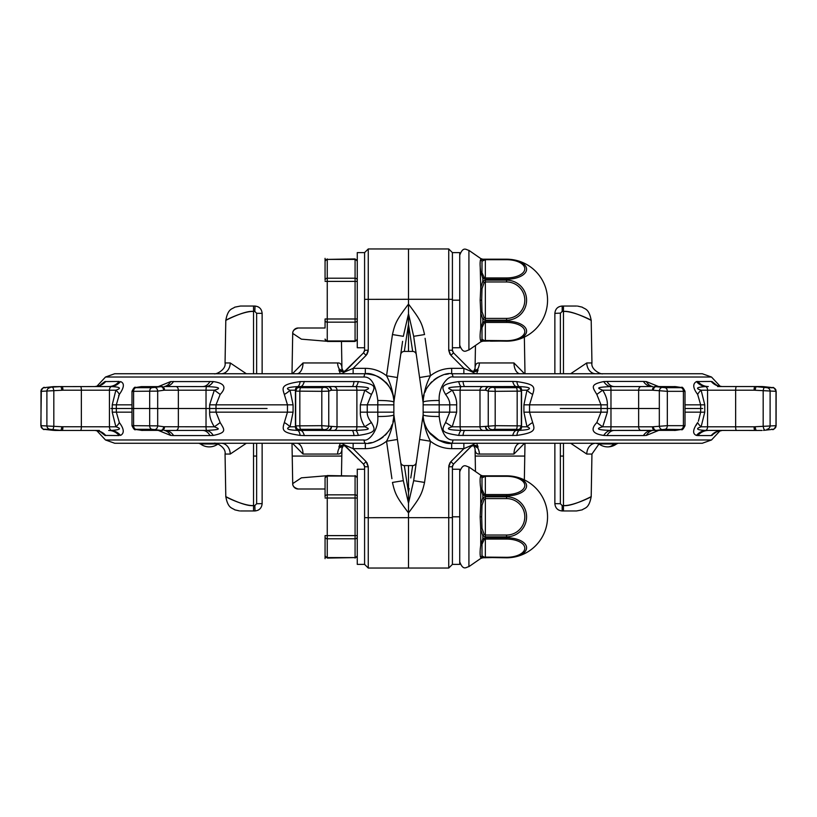 <?xml version="1.0" encoding="UTF-8"?>
<svg xmlns="http://www.w3.org/2000/svg" width="817" height="817" viewBox="0 0 817 817"><rect width="100%" height="100%" fill="white"/><g stroke="black" fill="none" stroke-linecap="round" stroke-linejoin="round"><path stroke-width="1.23" d="M45.691 387.483A3.656 1.062 -96.3 0 0 45.66 387.483L60.611 386.625L53.524 386.625A3.656 1.062 -96.3 0 0 53.493 386.625L108.681 386.543A14.635 13.777 90 0 0 119.119 381.447L104.933 381.59A14.635 14.206 71 0 1 98.714 385.93L94.874 386.543A14.635 14.41 90 0 0 105.801 381.447M165.197 386.543L206.568 386.584A14.635 9.998 96.2 0 0 213.278 381.58C224.593 383.153 226.881 387.442 220.161 394.448L216.005 404.834L287.461 404.834L284.336 394.448C282.09 387.432 280.793 384.47 300.166 381.58L358.336 381.58C376.065 384.296 375.84 386.216 371.449 394.448L367.242 404.834L377.801 404.834L377.811 400.514C375.759 384.531 371.143 376.698 363.963 377.025L105.495 377.025L114.727 373.737L214.085 373.737M304.322 381.447A14.635 4.953 90 0 1 300.564 386.543L301.483 386.543L299.267 387.483L300.779 387.697L322.562 387.697L327.974 386.543L355.814 386.584C368.937 387.013 371.929 388.218 364.791 390.199L360.328 404.834L360.328 412.166C360.103 416.445 361.584 421.327 364.791 426.801C369.172 428.802 372.225 429.609 355.814 430.416L297.837 430.416C287.768 429.987 285.164 428.782 290.025 426.801L293.078 412.166L293.078 404.834L290.025 390.199C284.898 388.412 287.502 387.207 297.837 386.584L352.066 386.543A14.635 2.594 90 0 0 354.037 381.447M133.569 391.118C131.466 391.251 131.476 391.323 133.59 391.333L157.681 391.118L163.666 390.26A3.656 2.482 81.8 0 0 160.908 386.625L141.545 386.625A3.656 2.665 -98.7 0 0 141.27 386.645L135.979 387.697L151.921 387.697L162.011 386.543A3.656 2.492 90 0 1 164.513 390.199L214.309 390.199A14.635 1.42 -146.5 0 1 220.161 394.448M53.493 386.625L45.66 387.483C44.629 389.117 44.669 384.235 40.85 391.333L61.796 390.26A3.656 0.817 83.9 0 0 60.611 386.625L62.092 386.543A3.656 0.827 90 0 1 62.919 390.199L115.871 390.199A14.635 5.249 -152.8 0 1 119.333 394.448L116.341 404.762M99.408 430.457L54.719 430.457M209.632 404.834L216.005 404.834L216.005 412.166L220.161 422.552C224.307 429.609 227.514 432.51 213.278 435.42A14.635 9.998 -96.2 0 0 206.568 430.416A3.656 0.633 -90 0 1 206.027 426.801L206.027 390.199A3.656 0.633 90 0 1 206.568 386.584C219.273 387.023 221.856 388.228 214.309 390.199L209.632 404.834L209.632 412.166C209.458 416.65 211.021 421.521 214.309 426.801C218.956 428.782 222.571 429.599 206.568 430.416L165.197 430.457M220.161 422.552A14.635 1.42 146.5 0 1 214.309 426.801L163.666 426.74A3.656 2.482 -81.8 0 1 160.908 430.375L141.545 430.375L160.908 430.375L151.921 429.303L135.979 429.303L141.545 430.375A3.656 2.665 98.7 0 1 141.27 430.355A3.656 2.665 98.7 0 1 141.004 430.293M360.328 404.834L367.242 404.834L367.242 412.166C367.027 415.21 368.426 418.672 371.449 422.552C375.207 429.66 377.597 432.55 358.336 435.42L354.037 435.553A14.635 2.594 -90 0 0 352.066 430.457L327.974 430.457L322.562 429.303L300.779 429.303L299.267 429.517L301.483 430.457L300.564 430.457A14.635 4.953 -90 0 1 304.322 435.553L300.166 435.42C282.457 432.693 281.722 430.804 284.336 422.552L287.461 412.166L287.461 404.834L293.078 404.834M108.681 386.543L111.439 386.584C120.283 387.023 121.753 388.228 115.871 390.199L112.235 404.834L112.235 412.166L115.871 426.801C121.835 428.598 120.354 429.803 111.439 430.416A3.656 2.349 -90 0 1 109.427 426.801L61.796 426.74A3.656 0.817 -83.9 0 1 60.611 430.375L53.493 430.375L60.611 430.375L50.031 429.303L44.2 429.303L53.524 430.375A3.656 1.062 96.3 0 1 53.493 430.375L45.66 429.517A3.656 1.062 96.3 0 1 45.64 429.507M112.235 404.834L116.341 404.834L116.341 412.166L119.333 422.552C124.113 428.945 124.511 433.224 120.528 435.42A14.635 13.971 -105.3 0 0 111.439 430.416L108.681 430.457A14.635 13.777 -90 0 1 119.119 435.553L104.944 435.42L100.246 431.754M96.672 430.579L94.874 430.457A14.635 14.41 -90 0 1 105.801 435.553L104.944 435.42A14.635 14.206 -71 0 0 98.714 431.07L100.511 431.836M45.66 429.517A3.656 1.062 96.3 0 0 45.691 429.517L44.2 429.303A3.656 3.564 -90 0 1 41.003 425.667L40.85 425.667C44.435 432.499 44.261 427.975 45.66 429.517L54.994 430.457M118.628 395.714L119.323 394.458C124.255 387.432 124.654 383.142 120.528 381.58L120.559 381.59M100.818 384.562L104.944 381.58M158.406 386.543L170.692 381.58L213.278 381.58M360.328 412.166L377.801 412.166L377.811 416.486C378.751 430.253 368.671 441.711 363.963 439.975L105.495 439.975L114.727 443.263L365.322 443.263C374.666 445.377 395.755 431.447 393.865 414.719L393.865 402.281C395.305 384.736 374.012 371.459 365.322 373.737L114.727 373.737M288.493 373.737L340.362 373.737L338.943 370.162A5.484 4.892 45 0 0 346.03 370.346L344.243 372.133A5.484 5.484 -90 0 1 340.362 373.737M164.34 430.457A14.635 10.631 -83.4 0 1 170.692 435.42L158.406 430.457M165.116 430.457A14.635 11.183 -90 0 1 173.592 435.553L170.692 435.42M202.82 430.457A14.635 9.447 -90 0 1 209.979 435.553L173.592 435.553M213.278 435.42L209.979 435.553M163.666 426.74L157.681 425.882L133.59 425.667C131.476 425.667 131.466 425.739 133.569 425.882M202.82 386.543A14.635 9.447 90 0 0 209.979 381.447M165.116 386.543A14.635 11.183 90 0 0 173.592 381.447M164.34 386.543A14.635 10.631 83.4 0 0 170.692 381.58M120.528 381.58A14.635 13.971 105.3 0 1 111.439 386.584A3.656 2.349 90 0 0 109.427 390.199L109.427 426.801L115.871 426.801A14.635 5.249 152.8 0 0 119.333 422.552L119.313 422.512M200.645 443.263L340.362 443.263L338.943 446.838L339.269 447.951A5.484 4.82 -69.1 0 1 344.968 445.97L344.325 445.796M391.006 389.832L391.353 390.567M393.14 395.908L393.712 399.401M393.845 400.636L393.743 398.645L393.845 400.636M353.138 373.737L353.138 368.344L366.108 355.375L363.514 352.852L364.586 350.268L363.514 352.852L344.243 372.133L353.138 368.344L365.322 368.344C373.267 368.426 380.334 370.908 386.543 375.769C389.995 382.213 392.395 389.78 393.733 398.482L393.865 402.281A10.978 7.271 2 0 1 393.865 402.679L394.172 400.126M341.966 370.315L341.935 368.355L341.966 370.315M292.466 443.263L303.036 454.048L337.625 454.048C340.485 454.242 341.925 452.434 341.935 448.645L341.966 446.685L341.935 448.666L343.16 445.806L341.935 448.666L341.465 475.545M401.065 464.996L400.708 462.442A3.656 3.656 -8.2 0 0 404.323 465.588L408.5 465.588L408.5 568.04L368.253 568.04L364.586 564.384L364.586 466.732L368.253 466.803L366.108 461.625L363.514 464.148L344.243 444.867L353.138 448.656L365.322 448.656C373.267 448.574 380.334 446.092 386.543 441.231L397.409 439.475L400.708 462.442A3.656 3.656 171.8 0 0 404.323 465.588L408.5 492.753L408.5 512.923C396.848 497.349 395.152 494.418 392.456 482.438L403.322 480.682L394.693 420.479M395.193 424.033L395.459 425.831L395.193 424.033M395.642 427.148L395.888 428.874L395.642 427.148M396.02 429.752L396.694 434.45L396.02 429.752M397.205 438.055L397.317 438.8L397.205 438.055M394.682 420.449L393.968 415.434M391.915 478.691L386.543 441.231C389.995 434.787 392.395 427.22 393.733 418.518L393.865 414.719A10.978 7.271 -2 0 0 393.865 414.321M393.712 417.64L393.559 418.845L393.712 417.64M393.723 417.538L393.59 418.692M366.108 461.625L353.138 448.656L353.138 443.263L365.781 443.263M368.549 443.08L371.541 442.579M374.84 441.629L378.057 440.261M378.884 439.832L380.906 438.627M381.304 438.361L383.112 437.044M385.226 435.185L386.901 433.398M388.535 431.325L389.78 429.436M391.098 426.985L392.068 424.687M392.936 421.929L393.723 417.507M377.811 400.514A14.635 1.767 0 0 1 393.865 402.281L394.335 398.972M364.586 347.756L357.274 347.756L357.274 252.616L364.586 252.616L368.253 248.96L364.586 252.616L364.586 299.359L408.5 299.288L408.5 304.077C420.152 319.651 421.848 322.582 424.544 334.562L413.678 336.318L419.591 377.525L416.292 354.558A3.656 3.656 -8.2 0 0 412.677 351.412L408.5 351.412L408.5 304.077C396.848 319.651 395.152 322.582 392.456 334.562L386.543 375.769L397.409 377.525L400.738 354.343L393.978 401.504L400.708 354.558A3.656 3.656 8.2 0 1 404.323 351.412L408.5 324.247L408.5 248.96L448.747 248.96L448.747 299.288L408.5 299.288L408.5 248.96L368.253 248.96L368.253 350.197L364.586 350.268L364.586 347.756L364.586 350.503L363.514 352.852L344.968 371.03A5.484 4.82 69.1 0 1 339.269 369.049L338.943 370.162M400.81 353.843L402.138 344.529L400.81 353.843M395.193 392.967L395.459 391.169M395.642 389.852L395.888 388.126M396.02 387.248L396.694 382.55L396.02 387.217M397.205 378.945L397.317 378.2M415.935 352.004L413.678 336.318L408.5 313.799L403.322 336.318L392.456 334.562L391.915 338.309L392.456 334.562M393.733 398.482A10.978 8.63 8.2 0 1 393.978 401.504L393.968 401.566M219.65 373.737L221.264 373.737A10.978 8.977 -90 0 0 230.241 362.952L246.346 373.737M400.708 354.558L400.779 354.19A3.656 3.656 -171.8 0 0 400.708 354.558L397.409 377.525M402.597 341.343L400.82 353.73M326.3 341.23L301.391 339.157L292.711 333.387A5.484 5.484 0 0 1 298.205 327.995L325.064 327.995L298.205 327.995A5.484 5.484 -179 0 0 292.711 333.387L292.006 373.737M326.3 475.77L301.391 477.843L292.711 483.613A5.484 5.484 0 0 0 298.205 489.005L325.064 489.005L298.205 489.005A5.484 5.484 179 0 1 292.711 483.613L292.006 443.263M364.576 466.446L364.586 469.244L364.576 466.446L363.514 464.148L364.586 466.732L363.514 464.148L346.03 446.654A5.484 4.892 -45 0 0 338.943 446.838M239.463 510.921L234.775 509.839C232.222 507.796 227.974 508.664 225.798 496.583L225.053 454.048L230.241 454.048A10.978 8.977 90 0 0 221.264 443.263L213.033 443.263M214.33 443.263A10.978 10.978 90 0 1 214.381 443.263A10.978 10.978 -90 0 0 214.085 443.263L214.074 443.263C215.77 442.191 226.36 447.348 225.053 454.048M253.525 505.57C244.896 506.785 224.787 496.133 225.798 496.583C224.583 496.532 244.232 506.223 253.525 505.539L253.525 510.962L240.423 510.962L254.812 510.962C259.255 510.523 261.695 508.082 262.134 503.64L262.134 443.263L262.134 503.64L262.134 443.263L288.493 443.263M393.733 418.518A10.978 8.63 -8.2 0 0 393.978 415.496L397.409 439.475M400.708 462.442L403.322 480.682L408.5 503.201L413.678 480.682L422.828 416.874M364.535 466.119L364.29 465.281L364.535 466.119M340.362 443.263A5.484 5.484 90 0 1 344.243 444.867L363.514 464.148L344.968 445.97A5.484 4.82 -69.1 0 1 345.55 446.245M346.786 447.297L346.03 446.654M342.772 445.898L339.269 447.951A10.978 9.12 90 0 0 337.625 454.048M393.845 416.364L393.743 418.355M341.465 341.455L341.935 368.334L343.16 371.194L341.935 368.355C341.925 364.566 340.485 362.758 337.625 362.952A10.978 9.12 -90 0 0 339.269 369.049L342.772 371.102M345.55 370.755A5.484 4.82 69.1 0 1 344.968 371.03L342.854 371.275M346.03 370.346L363.514 352.852L346.786 369.703M364.576 350.544L364.586 299.359M364.535 350.881L364.29 351.718L364.535 350.881M292.466 373.737L303.036 362.952A10.978 6.189 -90 0 1 296.847 373.737M253.525 311.43C244.896 310.215 224.787 320.867 225.798 320.417C224.583 320.468 244.232 310.777 253.525 311.461L254.812 311.43L256.64 313.268L262.134 313.36L262.134 373.737L262.134 313.36C261.695 308.918 259.255 306.477 254.812 306.038L240.423 306.038L253.525 306.038L253.525 373.737M259.193 307.498L258.019 306.783M230.241 454.048L246.346 443.263M259.193 509.502L258.019 510.216M303.036 454.048A10.978 6.189 90 0 0 296.847 443.263M255.047 510.952L254.812 505.57L256.64 503.732L256.64 443.263M255.047 306.048L254.812 311.43M262.134 443.263L262.134 503.64L256.64 503.732M404.762 468.427L404.323 465.588M400.779 354.19A3.656 3.656 -171.8 0 1 404.323 351.412L408.5 351.412L408.5 324.247L412.677 351.412A3.656 3.656 171.8 0 1 416.292 354.558M61.796 426.74L41.003 425.667L41.003 391.333A3.656 3.564 90 0 1 44.2 387.697M284.336 394.448A14.635 6.26 -23.4 0 0 290.025 390.199L295.427 390.199L295.427 426.801L290.025 426.801A14.635 6.26 23.4 0 0 284.336 422.552M295.795 390.199L295.427 390.199A3.656 2.798 90 0 1 297.837 386.584A14.635 4.208 85.3 0 0 300.166 381.58M295.815 391.118L321.806 391.333L328.751 391.118L331.477 390.199L356.886 390.199A3.656 1.256 90 0 0 355.814 386.584A14.635 3.339 94.6 0 0 358.336 381.58M371.449 422.552A14.635 2.798 147.7 0 0 364.791 426.801L356.886 426.801L356.886 390.199L364.791 390.199A14.635 2.798 -147.7 0 0 371.449 394.448M333.51 430.457A3.656 3.503 -90 0 0 337.012 426.801L356.886 426.801A3.656 1.256 -90 0 1 355.814 430.416A14.635 3.339 -94.6 0 1 358.336 435.42M295.795 426.801L295.427 426.801A3.656 2.798 -90 0 0 297.837 430.416A14.635 4.208 -85.3 0 1 300.166 435.42M333.51 386.543A3.656 3.503 90 0 1 337.012 390.199L337.012 426.801L321.806 425.667L295.815 425.882M674.382 430.457L675.455 430.375A3.656 2.665 81.3 0 0 675.73 430.355L610.432 430.416C597.727 429.987 595.154 428.782 602.691 426.801L607.368 412.166L607.368 404.834C607.531 400.32 605.979 395.438 602.691 390.199C598.085 388.228 594.378 387.401 610.432 386.584L651.803 386.543M743.909 386.543L720.808 386.543M717.592 386.543L762.281 386.543M456.672 412.166L449.758 412.166L449.758 404.834C449.983 401.821 448.584 398.359 445.551 394.448C441.854 387.411 439.28 384.47 458.664 381.58L462.963 381.447A14.635 2.594 90 0 0 464.934 386.543L489.026 386.543L494.438 387.697L516.221 387.697L517.733 387.483L515.517 386.543L519.163 386.584C529.242 387.023 531.847 388.228 526.975 390.199L523.922 404.834L523.922 412.166L526.975 426.801C532.092 428.598 529.487 429.803 519.163 430.416L461.186 430.416C448.053 429.987 445.061 428.782 452.209 426.801L456.672 412.166L456.672 404.834C456.917 400.585 455.426 395.714 452.209 390.199C447.89 388.228 444.673 387.391 461.186 386.584L516.436 386.543A14.635 4.953 90 0 1 512.678 381.447L516.834 381.58C534.594 384.296 535.288 386.267 532.664 394.448L529.539 404.834L529.539 412.166L532.664 422.552C534.931 429.619 536.126 432.55 516.834 435.42L458.664 435.42C440.925 432.693 441.17 430.814 445.551 422.552L449.758 412.166L439.199 412.166L439.189 416.486C441.231 432.469 445.857 440.292 453.037 439.975L711.505 439.975L720.237 430.6M641.151 386.543A3.656 2.492 90 0 0 638.649 390.199L652.487 390.199L667.326 391.333A3.656 2.512 90 0 0 665.079 387.697L654.989 386.543L675.73 386.645A3.656 2.665 -81.3 0 1 675.996 386.707M698.392 421.245L700.659 412.166L700.659 404.834L697.667 394.448C692.898 388.095 692.499 383.806 696.472 381.58L711.198 381.447A14.635 14.41 90 0 0 722.126 386.543L718.286 385.93A14.635 14.206 109 0 1 712.056 381.58L716.754 385.246M762.098 430.457L705.561 430.416C696.727 429.987 695.247 428.782 701.129 426.801L704.765 412.166L704.765 404.834L701.129 390.199L754.081 390.199A3.656 0.827 90 0 1 754.908 386.543L766.969 387.697L772.8 387.697L762.036 386.543M665.079 387.697L681.021 387.697L674.382 386.543M651.884 386.543A14.635 11.183 90 0 1 643.408 381.447L646.308 381.58L658.594 386.543M652.66 386.543A14.635 10.631 96.6 0 1 646.308 381.58M614.18 386.543A14.635 9.447 90 0 1 607.021 381.447L643.408 381.447M658.594 430.457L646.308 435.42L643.408 435.553A14.635 11.183 -90 0 1 651.884 430.457L614.18 430.457A14.635 9.447 -90 0 0 607.021 435.553L603.722 435.42C592.417 433.878 590.119 429.589 596.839 422.552L600.995 412.166L600.995 404.834L596.839 394.448A14.635 1.42 -33.5 0 1 602.691 390.199L610.973 390.199A3.656 0.633 90 0 0 610.432 386.584A14.635 9.998 83.8 0 1 603.722 381.58L607.021 381.447M665.079 429.303L656.092 430.375L675.455 430.375L681.031 429.517L665.079 429.303A3.656 2.512 -90 0 0 667.326 425.667L652.487 426.801L610.973 426.801A3.656 0.633 -90 0 1 610.432 430.416A14.635 9.998 -83.8 0 0 603.722 435.42M511.268 430.457L515.895 430.375L517.733 429.517L516.221 429.303L494.438 429.303L489.026 430.457L464.934 430.457A14.635 2.594 -90 0 0 462.963 435.553M512.678 435.553A14.635 4.953 -90 0 1 516.436 430.457L515.517 430.457A3.656 3.564 90 0 0 516.477 430.324M696.431 435.41L696.472 435.42A14.635 13.971 -74.7 0 1 705.561 430.416L706.154 430.436M707.308 430.447L707.91 430.457M696.472 435.42L697.881 435.553L696.472 435.42C692.336 433.888 692.745 429.609 697.667 422.552A14.635 5.249 27.2 0 0 701.129 426.801L707.573 426.801L707.573 390.199A3.656 2.349 90 0 0 705.561 386.584A14.635 13.971 74.7 0 1 696.472 381.58L697.881 381.447A14.635 13.777 90 0 0 708.319 386.543L705.561 386.584C696.635 387.207 695.165 388.412 701.129 390.199A14.635 5.249 -27.2 0 0 697.667 394.448L697.687 394.488M653.334 426.74A3.656 2.482 -98.2 0 0 656.092 430.375L654.989 430.457A3.656 2.492 -90 0 1 652.487 426.801M771.309 429.517A3.656 1.062 83.7 0 0 771.34 429.517C772.371 427.894 772.371 432.724 776.15 425.667L755.204 426.74A3.656 0.817 -96.1 0 0 756.389 430.375L754.908 430.457A3.656 0.827 -90 0 1 754.081 426.801L707.573 426.801A3.656 2.349 -90 0 1 705.561 430.416M720.277 386.41L711.505 377.025L453.037 377.025C448.329 375.279 438.249 386.747 439.189 400.514L439.199 404.834L423.135 404.834L423.135 414.719C421.695 432.254 442.957 445.531 451.678 443.263L702.273 443.263L524.994 443.263L524.351 479.885M596.839 394.448C592.733 387.442 589.435 384.501 603.722 381.58M528.507 373.737L476.638 373.737L478.057 370.162L477.731 369.049A5.484 4.82 110.9 0 1 472.032 371.03L472.675 371.204M711.505 377.025L702.273 373.737L451.678 373.737C442.354 371.623 421.245 385.553 423.135 402.281L423.135 404.834M704.765 412.166L700.659 412.217M697.013 423.666L696.043 425.453M716.386 431.938L722.126 430.457A14.635 14.41 -90 0 0 711.198 435.553L716.754 431.754M452.414 252.616L448.747 248.96L452.414 252.616L459.726 252.616L459.726 300.186L452.414 300.186L452.414 252.616L452.414 350.268L448.747 350.197L450.892 355.375L453.486 352.852L472.757 372.133L463.862 368.344L451.678 368.344C443.733 368.426 436.666 370.908 430.457 375.769C427.005 382.213 424.605 389.78 423.267 398.482L423.135 402.679L422.307 396.521M423.288 399.36L423.42 398.267L423.288 399.36M424.064 395.05L423.39 398.461M448.451 373.92L445.459 374.421M442.211 375.35L438.995 376.708M438.126 377.158L436.094 378.363M435.675 378.649L433.898 379.956M431.784 381.805L430.089 383.612M428.302 385.91L427.24 387.544M425.902 390.015L424.932 392.313M423.155 400.636L423.257 398.645M421.807 392.967L421.541 391.169L421.807 392.967M421.358 389.852L421.112 388.126L421.358 389.852M420.98 387.248L420.306 382.55L420.98 387.248M419.795 378.945L419.683 378.2L419.795 378.945M524.534 373.737L513.964 362.952L479.375 362.952C476.515 362.758 475.075 364.566 475.065 368.355L475.034 370.315L475.065 368.334L473.84 371.194L475.065 368.334L475.463 345.479M475.463 471.521L475.065 448.645C475.075 452.434 476.515 454.242 479.375 454.048A10.978 9.12 90 0 0 477.731 447.951L478.057 446.838L476.638 443.263A5.484 5.484 90 0 0 472.757 444.867L463.862 448.656L463.862 443.263L451.678 443.263L439.005 440.292L428.986 432.03M450.678 461.85L448.747 466.803L452.414 466.732L452.414 469.244L459.726 469.244L459.726 516.814L452.414 516.814L452.414 564.384L452.414 466.732L453.486 464.148L452.414 466.732L453.486 464.148L450.892 461.625L463.862 448.656L451.678 448.656C443.733 448.574 436.666 446.092 430.457 441.231L419.591 439.475L416.292 462.442A3.656 3.656 -171.8 0 1 412.677 465.588L408.5 465.588L408.5 492.753L409.154 488.495M413.678 480.682L424.544 482.438L425.085 478.691L424.544 482.438C421.848 494.418 420.152 497.349 408.5 512.923L408.5 568.04L448.747 568.04L448.747 466.803M416.19 463.157L414.862 472.471L416.19 463.157M422.665 418.028L419.591 439.475M421.807 424.033L421.541 425.831M421.358 427.148L421.112 428.874M420.98 429.752L420.306 434.45L420.98 429.783M419.795 438.055L419.683 438.8M428.588 431.499L427.751 430.283M425.994 427.179L425.647 426.433M423.86 421.092L423.288 417.599M423.155 416.364L423.257 418.355L423.155 416.364M423.135 413.933L423.135 414.321A10.978 7.271 -178 0 0 423.135 414.719L423.135 413.933M439.189 400.514A14.635 1.767 180 0 0 423.135 402.281L422.318 396.551M577.537 306.079L582.225 307.161C584.778 309.204 589.026 308.336 591.202 320.417L591.947 362.952L586.759 362.952A10.978 8.977 -90 0 0 595.736 373.737L597.35 373.737M450.892 355.375L463.862 368.344L463.862 373.737M425.085 338.309L430.457 375.769L419.591 377.525L423.032 401.566M423.267 398.482A10.978 8.63 171.8 0 0 423.022 401.504L419.591 377.525M452.424 350.554L452.414 347.756L452.414 350.503L453.486 352.852L452.414 350.268L453.486 352.852L470.97 370.336A5.484 4.892 135 0 0 478.057 370.162M452.465 350.881L452.71 351.718L452.465 350.881M470.214 369.703L472.032 371.03A5.484 4.82 110.9 0 1 471.45 370.755M474.228 371.102L477.731 369.049A10.978 9.12 -90 0 0 479.375 362.952M474.228 445.898L477.731 447.951A5.484 4.82 -110.9 0 0 472.032 445.97L474.146 445.725M471.45 446.245A5.484 4.82 -110.9 0 1 472.032 445.97L470.97 446.654A5.484 4.892 -135 0 1 478.057 446.838M470.97 446.654L453.486 464.148L470.214 447.297M416.221 462.81L416.292 462.442A3.656 3.656 8.2 0 1 412.677 465.588L410.777 477.945M424.544 482.438L430.457 441.231C427.005 434.787 424.605 427.22 423.267 418.518A10.978 8.63 -171.8 0 1 423.022 415.496L423.032 415.434M423.267 418.518L423.135 414.719A14.635 1.767 180 0 0 439.189 416.486M561.953 510.952L562.188 510.962C557.745 510.523 555.305 508.082 554.866 503.64L554.866 443.263L554.866 503.64L554.866 443.263L524.994 443.263M601.567 443.263L595.736 443.263L598.953 443.958A14.635 14.635 0 0 0 616.518 443.958L598.953 443.958M528.507 443.263L476.638 443.263M616.518 443.958L618.193 443.263L615.13 443.263M476.638 373.737A5.484 5.484 -90 0 1 472.757 372.133L470.97 370.346M554.866 373.737L554.866 313.36L554.866 373.737M561.953 306.048L562.188 306.038C557.745 306.477 555.305 308.918 554.866 313.36L560.37 313.115L560.36 373.737M598.994 443.988L591.947 454.048L586.759 454.048A10.978 8.977 90 0 1 595.736 443.263L600.342 443.263M586.759 454.048L570.654 443.263M563.475 505.57C572.104 506.785 592.213 496.133 591.202 496.583C592.417 496.532 572.768 506.223 563.475 505.539L563.475 510.962L562.188 510.962L562.188 505.57L560.36 503.732L554.866 503.64L554.866 443.263M563.475 311.43C572.104 310.215 592.213 320.867 591.202 320.417C592.417 320.468 572.768 310.777 563.475 311.461L563.475 306.038L576.577 306.038L562.188 306.038L562.188 311.43L560.36 313.268M586.759 362.952L570.654 373.737M524.351 337.115L524.994 373.737M490.476 341.169L510.523 340.975M513.964 362.952A10.978 6.189 -90 0 0 520.153 373.737M557.807 509.502L558.981 510.216M563.475 510.962L576.577 510.962L563.475 510.962M557.807 307.498L558.981 306.783M524.534 443.263L513.964 454.048A10.978 6.189 90 0 1 520.153 443.263M490.476 475.831L510.523 476.025M452.424 466.446L452.414 469.244M452.465 466.119L452.71 465.281L452.465 466.119M412.238 348.573L412.677 351.412M445.551 394.448A14.635 2.798 -32.3 0 0 452.209 390.199L460.114 390.199L460.114 426.801L452.209 426.801A14.635 2.798 32.3 0 0 445.551 422.552M483.49 386.543A3.656 3.503 90 0 0 479.988 390.199L460.114 390.199A3.656 1.256 90 0 1 461.186 386.584A14.635 3.339 85.4 0 1 458.664 381.58M521.205 390.199L521.573 390.199A3.656 2.798 90 0 0 519.163 386.584A14.635 4.208 94.7 0 1 516.834 381.58M532.664 422.552A14.635 6.26 156.6 0 0 526.975 426.801L521.573 426.801L521.573 390.199L526.975 390.199A14.635 6.26 -156.6 0 0 532.664 394.448M521.205 426.801L521.573 426.801A3.656 2.798 -90 0 1 519.163 430.416A14.635 4.208 -94.7 0 0 516.834 435.42M483.49 430.457A3.656 3.503 -90 0 1 479.988 426.801L460.114 426.801A3.656 1.256 -90 0 0 461.186 430.416A14.635 3.339 -85.4 0 0 458.664 435.42M521.185 425.882L495.194 425.667L479.988 426.801L479.988 390.199L485.523 390.199L488.249 391.118L495.194 391.333L495.194 425.667A3.656 0.837 -90 0 1 494.438 429.303M494.438 387.697A3.656 0.837 90 0 1 495.194 391.333L521.185 391.118M641.151 430.457A3.656 2.492 -90 0 1 638.649 426.801L638.649 390.199L610.973 390.199L610.973 426.801L602.691 426.801A14.635 1.42 33.5 0 1 596.839 422.552M652.66 430.457A14.635 10.631 -96.6 0 0 646.308 435.42M683.431 425.882C685.534 425.749 685.524 425.677 683.41 425.667L667.326 425.667L667.326 391.333L683.41 391.333C685.524 391.333 685.534 391.261 683.431 391.118M754.081 390.199L776.15 391.333C772.565 384.501 772.739 389.025 771.34 387.483A3.656 1.062 -83.7 0 1 771.36 387.493M718.286 431.07A14.635 14.206 -109 0 0 712.056 435.42M708.319 430.457A14.635 13.777 -90 0 0 697.881 435.553L711.198 435.553M776.15 391.333L776.089 425.677M364.586 517.641L368.253 517.712L368.253 568.04L364.586 564.384L364.586 516.814M364.586 469.244L357.274 469.244L357.274 564.384L364.586 564.384M364.586 252.616L364.586 300.186M459.726 516.814L459.726 564.384L452.414 564.384L448.747 568.04L452.414 564.384M459.726 300.186L459.726 347.756L452.414 347.756M325.064 477.945L325.064 496.746L325.064 477.945A2.196 1.9 0 0 1 327.26 476.035L325.064 477.741M325.064 489.005L325.064 496.746A2.196 1.9 0 0 1 327.26 494.847L327.26 476.035L355.078 476.035L355.078 494.847L327.26 494.847L327.26 558.082L325.064 555.887L325.064 535.615L325.064 555.693M357.274 261.317A2.196 1.9 180 0 0 355.078 259.408L327.26 259.408L355.078 258.918L355.078 341.455L327.26 341.455L327.26 259.408A2.196 1.9 0 0 0 325.064 261.317L325.064 261.307M357.274 496.746A2.196 1.9 180 0 0 355.078 494.847L355.078 557.592L327.26 557.592A2.196 1.9 0 0 1 325.064 555.683L325.064 555.887M357.274 535.615L325.064 535.615L325.064 558.644L325.064 536.881A2.196 1.9 0 0 0 327.26 538.791L355.078 538.791A2.196 1.9 180 0 0 357.274 536.881M357.274 318.987L325.064 318.987L325.064 327.995L325.064 320.254A2.196 1.9 0 0 0 327.26 322.153L355.078 322.153A2.196 1.9 180 0 0 357.274 320.254M506.571 539.067A18.229 9.12 0 0 1 524.8 548.187A18.229 9.12 0 0 1 506.571 557.306L482.827 557.766A3.656 2.257 -88.3 0 0 484.083 557.092L481.999 555.774L481.999 544.357L484.083 539.669L485.349 539.067L506.571 539.067L506.571 537.77A20.027 10.008 0 0 1 526.587 547.788A20.027 10.008 0 0 1 506.571 557.797L480.743 557.408C479.875 555.611 479.875 551.516 480.743 545.113L482.827 538.648L485.349 537.77L506.571 537.77L506.571 536.84L485.349 536.84L482.827 535.932L480.743 529.12L480.161 516.814L480.743 504.508L482.827 497.696L482.827 494.979A3.656 1.205 -56.4 0 1 484.083 493.958L481.999 489.271L481.999 477.853L485.349 476.321L506.571 476.321A18.229 9.12 180 0 1 524.8 485.441A18.229 9.12 180 0 1 506.571 494.561L506.571 495.858L485.349 495.858L482.827 494.979L480.743 488.525C479.875 482.03 479.875 477.935 480.743 476.219L506.571 475.831A20.027 10.008 180 0 1 526.587 485.849A20.027 10.008 180 0 1 506.571 495.858L506.571 496.797A20.027 20.027 0 0 1 526.587 516.814A20.027 20.027 0 0 1 506.571 536.84L506.571 535.043A18.229 18.229 0 0 0 524.8 516.814A18.229 18.229 0 0 0 506.571 498.584L506.571 496.797L485.349 496.797L485.349 498.584L506.571 498.584M482.827 557.766L483.654 557.786M480.314 548.248L480.212 550.249M480.161 553.691L480.355 556.734M506.571 535.043L485.349 535.043L484.083 534.226L481.999 528.231L481.713 516.814L481.999 505.396L484.083 499.401A3.656 1.052 55.2 0 0 482.827 497.696L485.349 496.797M484.083 539.669A3.656 1.205 56.4 0 1 482.827 538.648L482.827 535.932A3.656 1.052 -55.2 0 0 484.083 534.226M480.355 476.893L480.182 478.67M480.161 480.651L480.171 481.826M480.212 483.368L480.314 485.38M481.999 477.853A3.656 3.585 63.1 0 0 480.743 476.219L480.743 475.177L482.684 475.872M484.083 499.401L485.349 498.584L485.349 536.84M506.571 557.797A40.983 40.983 0 0 0 547.553 516.814A40.983 40.983 0 0 0 506.571 475.831L482.827 475.831A3.656 2.257 88.3 0 1 484.083 476.546M506.571 494.561L485.349 494.561L484.083 493.958M506.571 557.306L484.083 557.092M483.654 341.159L482.827 341.138A3.656 2.257 -88.3 0 0 484.083 340.454L481.999 339.147L481.999 327.729L484.083 323.042L485.349 322.439L506.571 322.439L506.571 321.142A20.027 10.008 0 0 1 526.587 331.151A20.027 10.008 0 0 1 506.571 341.169L480.743 340.781C479.875 338.984 479.875 334.888 480.743 328.475L482.827 322.021L485.349 321.142L506.571 321.142L506.571 320.203L485.349 320.203L482.827 319.304L480.743 312.492L480.161 300.186L480.743 287.88L482.827 281.068L482.827 278.352A3.656 1.205 -56.4 0 1 484.083 277.331L481.999 272.643L481.999 261.226L485.349 259.694L506.571 259.694A18.229 9.12 180 0 1 524.8 268.813A18.229 9.12 180 0 1 506.571 277.933L506.571 279.23L485.349 279.23L482.827 278.352L480.743 271.887C479.875 265.402 479.875 261.307 480.743 259.592L506.571 259.203A20.027 10.008 180 0 1 526.587 269.212A20.027 10.008 180 0 1 506.571 279.23L506.571 280.16A20.027 20.027 0 0 1 526.587 300.186A20.027 20.027 0 0 1 506.571 320.203L506.571 318.416A18.229 18.229 0 0 0 524.8 300.186A18.229 18.229 0 0 0 506.571 281.957L506.571 280.16L485.349 280.16L485.349 281.957L506.571 281.957M480.314 331.62L480.212 333.622M480.161 337.064L480.182 338.33M506.571 318.416L485.349 318.416L484.083 317.599L481.999 311.604L481.713 300.186L481.999 288.769L484.083 282.774A3.656 1.052 55.2 0 0 482.827 281.068L485.349 280.16M484.083 323.042A3.656 1.205 56.4 0 1 482.827 322.021L482.827 319.304A3.656 1.052 -55.2 0 0 484.083 317.599M480.355 260.266L480.182 262.043L480.61 259.704M480.161 264.024L480.253 260.899M480.212 266.74L480.314 268.752L480.212 266.74M481.999 261.226A3.656 3.585 63.1 0 0 480.743 259.592L480.743 258.55L482.827 259.234A3.656 2.257 88.3 0 1 484.083 259.908M484.083 282.774L485.349 281.957L485.349 320.203M506.571 277.933L485.349 277.933L484.083 277.331M506.571 322.439A18.229 9.12 0 0 1 524.8 331.559A18.229 9.12 0 0 1 506.571 340.679L484.083 340.454M480.161 552.976L480.171 551.802M481.999 288.769A3.656 1.501 11.6 0 0 480.743 287.88L480.171 265.127M267.047 408.5L110.949 408.5M256.64 456.07L253.525 456.07M341.802 456.07L292.231 456.07M702.671 408.5L685.003 408.5M659.319 408.5L560.268 408.5M563.475 456.07L560.36 456.07M524.769 456.07L475.198 456.07M325.064 279.271L325.064 258.356L325.064 279.271M331.14 390.26A3.656 3.482 70.3 0 0 327.556 386.625L301.105 386.625A3.656 3.544 -115 0 0 299.676 386.952L297.837 387.809C297.511 387.227 296.785 388.351 295.662 391.169L295.662 425.831C296.898 428.772 297.613 429.895 297.837 429.191L301.483 430.457A3.656 3.564 90 0 1 300.523 430.324M80.536 430.457A3.656 0.827 -90 0 0 81.353 426.801L81.353 390.199A3.656 0.827 90 0 0 80.536 386.543M62.092 430.457A3.656 0.827 -90 0 0 62.919 426.801M299.676 430.048A3.656 3.544 115 0 0 301.105 430.375L327.556 430.375A3.656 3.482 -70.3 0 0 331.14 426.74M116.341 404.834L131.997 404.834M363.963 377.025A14.635 2.155 -90 0 1 365.322 373.737C379.272 375.074 380.967 378.445 385.777 382.366C386.186 382.07 394.305 391.966 393.865 402.281L393.865 402.281M112.235 412.166L131.997 412.166M209.632 412.166L293.078 412.166M393.865 412.166L377.801 412.166L377.801 404.834L393.865 404.834M175.849 430.457A3.656 2.492 -90 0 0 178.351 426.801L178.351 390.199A3.656 2.492 90 0 0 175.849 386.543M162.011 430.457A3.656 2.492 -90 0 0 164.513 426.801M154.924 429.517A3.656 2.482 -81.8 0 0 157.681 425.882L157.681 391.118A3.656 2.482 81.8 0 0 154.924 387.483M151.921 429.303A3.656 2.512 -90 0 1 149.674 425.667L149.674 391.333A3.656 2.512 90 0 1 151.921 387.697M135.979 429.303A3.656 2.665 -90 0 1 133.59 425.667L133.59 391.333A3.656 2.665 90 0 1 135.979 387.697M135.969 429.517A3.656 2.665 98.7 0 1 135.693 429.497L142.618 430.457M135.969 387.483A3.656 2.665 -98.7 0 0 135.693 387.503L141.27 386.645A3.656 2.665 -98.7 0 0 141.004 386.707M135.693 387.503L135.693 387.503C134.979 386.533 133.743 387.789 131.997 391.272L131.997 425.728C133.702 429.201 134.928 430.457 135.693 429.497M163.666 390.26L164.513 390.199M354.037 435.553L304.322 435.553M363.963 439.975A14.635 2.155 90 0 0 365.322 443.263L365.322 448.656M377.811 416.486A14.635 1.767 0 0 0 393.865 414.719L393.865 414.719M367.017 354.261L368.171 351.259M366.322 355.15L368.253 350.197M365.322 368.344L365.322 373.737M217.925 443.958L200.482 443.958A14.635 14.635 0 0 0 218.006 443.988M368.253 466.803L368.253 517.712L452.414 517.641M368.242 466.558L367.017 462.739M303.036 362.952L337.625 362.952M256.64 313.268L256.64 373.737M254.812 505.57L253.525 505.539L253.525 443.263M240.453 306.038L234.775 307.161C232.222 309.204 227.974 308.336 225.798 320.417L225.053 362.952L230.241 362.952M50.031 387.697A3.656 3.503 90 0 0 46.896 391.333L46.896 425.667A3.656 3.503 -90 0 0 50.031 429.303M52.625 387.483A3.656 0.817 83.9 0 1 53.82 391.118L53.82 425.882A3.656 0.817 -83.9 0 1 52.625 429.517M61.796 390.26L62.919 390.199M299.676 386.952L301.483 386.543A3.656 3.564 -90 0 0 300.523 386.676M299.267 387.483A3.656 3.544 -115 0 0 297.837 387.809M300.779 387.697A3.656 1.052 90 0 0 299.829 391.333L299.829 425.667A3.656 1.052 -90 0 0 300.779 429.303M322.562 387.697A3.656 0.837 90 0 0 321.806 391.333L321.806 425.667A3.656 0.837 -90 0 0 322.562 429.303M325.166 387.483A3.656 3.482 70.3 0 1 328.751 391.118L328.751 425.882A3.656 3.482 -70.3 0 1 325.166 429.517M327.974 386.543A3.656 3.503 90 0 1 331.477 390.199M327.974 430.457A3.656 3.503 -90 0 0 331.477 426.801M299.267 429.517A3.656 3.544 115 0 1 297.837 429.191M662.076 387.483A3.656 2.482 98.2 0 0 659.319 391.118L659.319 425.882A3.656 2.482 -98.2 0 0 662.076 429.517M654.989 386.543A3.656 2.492 90 0 0 652.487 390.199M653.334 390.26A3.656 2.482 98.2 0 1 656.092 386.625L675.455 386.625A3.656 2.665 -81.3 0 1 675.73 386.645L681.307 387.503A3.656 2.665 -81.3 0 0 681.031 387.483M517.733 387.483A3.656 3.544 -65 0 1 519.163 387.809L517.324 386.952A3.656 3.544 -65 0 0 515.895 386.625L489.444 386.625A3.656 3.482 109.7 0 0 485.86 390.26M771.309 387.483A3.656 1.062 -83.7 0 1 771.34 387.483L763.507 386.625A3.656 1.062 -83.7 0 1 763.507 386.625L756.389 386.625A3.656 0.817 96.1 0 0 755.204 390.26M643.408 435.553L607.021 435.553M485.86 426.74A3.656 3.482 -109.7 0 0 489.444 430.375L515.895 430.375A3.656 3.544 65 0 0 517.324 430.048L515.517 430.457M456.672 404.834L439.199 404.834L439.199 412.166L423.135 412.166M462.963 381.447L512.678 381.447M607.368 404.834L523.922 404.834M704.765 404.834L685.003 404.834M453.037 377.025A14.635 2.155 -90 0 0 451.678 373.737L451.678 368.344M607.368 412.166L523.922 412.166M700.659 412.166L685.003 412.166M453.037 439.975A14.635 2.155 90 0 1 451.678 443.263C437.728 441.926 436.033 438.555 431.223 434.634C430.814 434.93 422.695 425.034 423.135 414.719M449.983 462.739L448.829 465.741M452.414 299.359L448.747 299.288L448.747 350.197M448.758 350.442L449.983 354.261M451.678 448.656L451.678 443.263M613.945 443.958A14.635 10.345 90 0 1 607.736 446.889M562.188 505.57L563.475 505.539L563.475 443.263M562.188 311.43L563.475 311.461L563.475 373.737M560.36 503.732L560.36 443.263M513.964 454.048L479.375 454.048M491.834 387.483A3.656 3.482 109.7 0 0 488.249 391.118L488.249 425.882A3.656 3.482 -109.7 0 0 491.834 429.517M489.026 430.457A3.656 3.503 -90 0 1 485.523 426.801M516.221 387.697A3.656 1.052 90 0 1 517.171 391.333L517.171 425.667A3.656 1.052 -90 0 1 516.221 429.303M519.163 387.809L519.163 387.809C519.387 387.105 520.102 388.228 521.338 391.169L521.338 425.831C520.215 428.649 519.489 429.773 519.163 429.191L519.163 429.191A3.656 3.544 65 0 1 517.733 429.517M517.324 386.952L515.517 386.543A3.656 3.564 -90 0 1 516.477 386.676M489.026 386.543A3.656 3.503 90 0 0 485.523 390.199M681.031 429.517A3.656 2.665 81.3 0 0 681.307 429.497L675.73 430.355A3.656 2.665 81.3 0 0 675.996 430.293M681.307 429.497L681.307 429.497C682.021 430.467 683.257 429.211 685.003 425.728L685.003 391.272C683.298 387.799 682.072 386.543 681.307 387.503M681.021 429.303A3.656 2.665 -90 0 0 683.41 425.667L683.41 391.333A3.656 2.665 90 0 0 681.021 387.697M736.464 386.543A3.656 0.827 90 0 0 735.647 390.199L735.647 426.801A3.656 0.827 -90 0 0 736.464 430.457M764.375 387.483A3.656 0.817 96.1 0 0 763.18 391.118L763.18 425.882A3.656 0.817 -96.1 0 0 764.375 429.517M766.969 387.697A3.656 3.503 90 0 1 770.104 391.333L770.104 425.667A3.656 3.503 -90 0 1 766.969 429.303M772.8 387.697A3.656 3.564 90 0 1 775.997 391.333L775.997 425.667A3.656 3.564 -90 0 1 772.8 429.303M771.35 429.517L763.507 430.375A3.656 1.062 83.7 0 0 763.507 430.375L771.34 429.517A3.656 1.062 83.7 0 0 771.36 429.507M755.204 426.74L754.081 426.801M325.064 498.013L357.274 498.013M327.26 475.545L355.078 476.035A2.196 1.9 180 0 1 357.274 477.945M357.274 555.683A2.196 1.9 180 0 1 355.078 557.592L327.26 558.082M325.064 339.055A2.196 1.9 0 0 0 327.26 340.965L355.078 340.965A2.196 1.9 180 0 0 357.274 339.055M325.064 281.385L357.274 281.385M325.064 280.119A2.196 1.9 0 0 1 327.26 278.209L355.078 278.209A2.196 1.9 180 0 1 357.274 280.119M485.349 557.797L485.349 537.77M480.743 475.177L468.917 466.987L468.917 566.641L480.743 558.45L482.827 557.797L480.743 558.45L481.999 555.774M481.999 544.357A3.656 2.083 12.8 0 1 480.743 545.113L480.743 529.12A3.656 1.501 -11.6 0 0 481.999 528.231M480.161 516.814L481.713 516.814M481.999 489.271L480.743 488.525L480.743 504.508A3.656 1.501 11.6 0 1 481.999 505.396M485.349 475.831L485.349 495.858M481.999 339.147L480.743 341.823L482.827 341.169L506.571 340.679M485.349 341.169L485.349 321.142M481.999 327.729A3.656 2.083 12.8 0 1 480.743 328.475L480.743 312.492A3.656 1.501 -11.6 0 0 481.999 311.604M480.743 341.823L468.917 350.013L468.917 250.359C466.282 249.992 463.249 245.825 459.726 255.18C463.249 245.825 466.282 249.992 468.917 250.359L480.743 258.55M480.161 300.186L481.713 300.186M480.743 271.887L481.999 272.643M485.349 259.203L485.349 279.23M506.571 341.169A40.983 40.983 0 0 0 547.553 300.186A40.983 40.983 0 0 0 506.571 259.203L506.571 259.694M96.763 386.4L105.495 377.025M105.495 439.975L96.723 430.59M393.488 419.346L393.865 415.046M396.02 429.783L396.694 434.45M292.711 483.633L292.711 483.613C292.547 486.074 294.375 487.872 298.205 489.005M343.977 445.755L343.293 445.776M198.807 443.263L200.482 443.958M342.854 445.725L344.968 445.97M298.205 327.995C294.375 329.128 292.547 330.926 292.711 333.387M225.053 362.952C226.36 369.652 215.77 374.809 214.074 373.737L214.074 373.737M215.433 373.737L221.264 373.737M40.85 425.667L41.34 389.505M42.688 388.157L43.475 387.82M94.874 386.543L96.672 386.421M42.862 428.935L41.953 428.282M41.35 427.516L41.085 426.974M100.511 385.175L98.714 385.93M94.874 430.457L98.714 431.07M722.126 386.543L720.328 386.421M711.505 439.975L702.273 443.263M423.512 397.654L423.135 401.954M474.146 371.275L472.032 371.03M473.84 445.806L475.065 448.666L473.84 445.806M473.023 371.245L473.707 371.224M602.926 373.737L602.926 373.737C601.23 374.809 590.64 369.652 591.947 362.952M576.547 510.962L582.225 509.839C584.778 507.796 589.026 508.664 591.202 496.583L591.947 454.048M601.567 373.737L595.736 373.737M420.98 387.217L420.306 382.55M517.324 430.048L519.163 429.191M718.286 385.93L716.489 385.175M774.138 388.065L775.047 388.718M775.65 389.484L775.915 390.036M776.15 425.667L775.66 427.495M774.312 428.843L773.525 429.18M722.126 430.457L720.328 430.579M355.078 475.545L357.274 477.741M355.078 558.082L357.274 555.887M327.26 258.918L325.064 261.113M327.26 341.455L325.064 339.259M355.078 258.918L357.274 261.113M355.078 341.455L357.274 339.259M468.917 466.987C466.282 466.619 463.249 462.453 459.726 471.807C463.249 462.453 466.282 466.619 468.917 466.987M468.917 566.641C466.282 567.008 463.249 571.175 459.726 561.82C463.249 571.175 466.282 567.008 468.917 566.641M482.827 259.203L506.571 259.203M468.917 350.013C466.282 350.381 463.249 354.547 459.726 345.193C463.249 354.547 466.282 350.381 468.917 350.013"/></g></svg>
